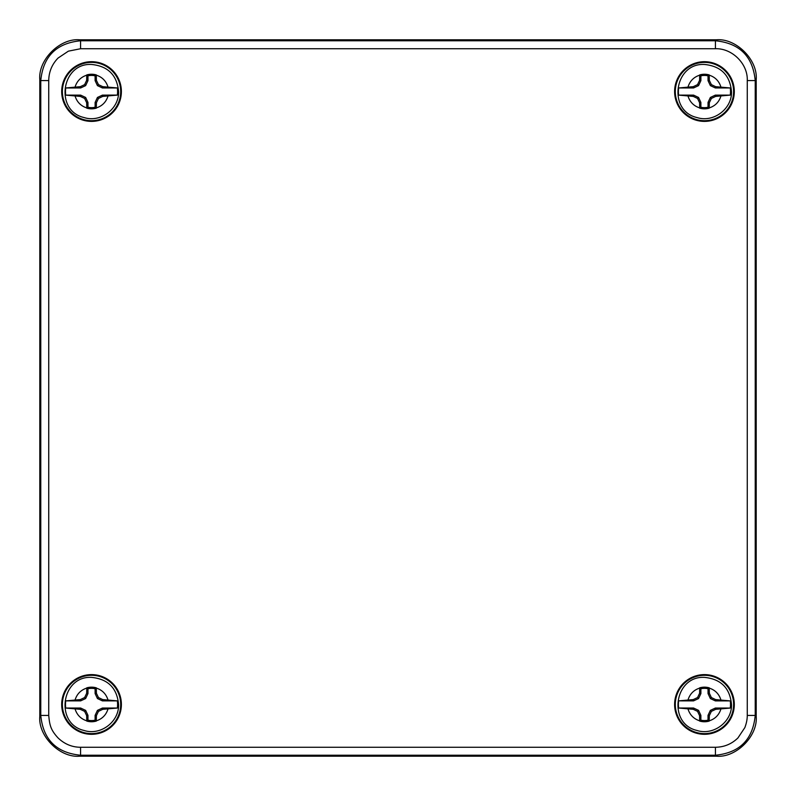 <?xml version="1.0" encoding="UTF-8"?>
<svg xmlns="http://www.w3.org/2000/svg" width="796" height="796" viewBox="0 0 796 796"><rect width="100%" height="100%" fill="white"/><g stroke="black" fill="none" stroke-linecap="round" stroke-linejoin="round"><path stroke-width="1.19" d="M39.8 79.6C38.019 59.909 59.909 38.019 79.6 39.8L716.4 39.8C736.091 38.019 757.981 59.909 756.2 79.6L756.2 716.4C757.981 736.091 736.091 757.981 716.4 756.2L79.6 756.2C59.909 757.981 38.019 736.091 39.8 716.4L39.8 79.6L40.775 80.575C43.133 56.397 56.397 43.133 80.575 40.775L715.425 40.775C739.603 43.133 752.867 56.397 755.225 80.575L755.225 715.425C752.867 739.603 739.603 752.867 715.425 755.225L80.575 755.225C56.397 752.867 43.133 739.603 40.775 715.425L40.775 80.575L48.735 80.575C48.864 71.839 51.979 64.337 58.058 58.058L68.386 51.153L80.575 48.735L715.425 48.735C731.852 48.078 748.011 63.65 747.265 80.575L747.265 715.425C747.275 719.246 746.469 723.305 744.847 727.614L737.942 737.942C731.663 744.031 724.161 747.145 715.425 747.265L80.575 747.265C72.048 747.225 64.536 744.111 58.058 737.942C50.476 729.703 49.641 724.947 48.735 715.425L48.735 80.575M704.46 121.39A29.85 29.85 0 0 1 678.61 76.615A29.85 29.85 0 0 1 730.31 76.615A29.85 29.85 0 0 1 704.46 121.39M91.54 734.31A29.85 29.85 0 0 1 65.69 689.535A29.85 29.85 0 0 1 117.39 689.535A29.85 29.85 0 0 1 91.54 734.31M704.46 734.31A29.85 29.85 0 0 1 678.61 689.535A29.85 29.85 0 0 1 730.31 689.535A29.85 29.85 0 0 1 704.46 734.31M91.54 121.39A29.85 29.85 0 0 1 65.69 76.615A29.85 29.85 0 0 1 117.39 76.615A29.85 29.85 0 0 1 91.54 121.39M704.46 120.694A29.154 29.154 0 0 1 679.207 76.963A29.154 29.154 0 0 1 729.713 76.963A29.154 29.154 0 0 1 704.46 120.694M91.54 733.613A29.154 29.154 0 0 1 66.287 689.883A29.154 29.154 0 0 1 116.793 689.883A29.154 29.154 0 0 1 91.54 733.613M704.46 733.613A29.154 29.154 0 0 1 679.207 689.883A29.154 29.154 0 0 1 729.713 689.883A29.154 29.154 0 0 1 704.46 733.613M91.54 120.694A29.154 29.154 0 0 1 66.287 76.963A29.154 29.154 0 0 1 116.793 76.963A29.154 29.154 0 0 1 91.54 120.694M693.266 699.585L693.555 700.878L678.66 700.868L693.266 699.585L697.555 697.545L699.604 693.266L699.714 687.824L700.898 688.749L700.898 693.555L698.56 698.55L697.555 697.545M693.555 700.878L698.56 698.55M678.66 700.868A26.049 26.049 0 0 0 678.65 708.012L693.555 708.022L698.55 710.36L700.878 715.365L700.878 720.161A16.109 16.109 0 0 0 708.022 720.171L708.022 715.365L710.36 710.37L715.365 708.042L730.26 708.052A26.049 26.049 0 0 0 730.27 700.908L715.365 700.898L710.37 698.56L708.042 693.555L708.042 688.759A16.109 16.109 0 0 0 700.898 688.749M700.898 693.555L699.604 693.266M708.042 688.759L709.236 687.834A17.293 17.293 0 0 0 699.714 687.824M708.042 693.555L709.336 693.266L711.375 697.555L715.654 699.604L730.27 700.908M709.236 687.834L709.336 693.266M710.37 698.56L711.375 697.555M715.365 700.898L715.654 699.604M730.26 708.052L715.654 709.336L711.365 711.375L709.316 715.654L709.206 721.096L708.022 720.171M715.365 708.042L715.654 709.336M710.36 710.37L711.365 711.375M708.022 715.365L709.316 715.654M700.878 720.161L699.684 721.086A17.293 17.293 0 0 0 709.206 721.096M700.878 715.365L699.585 715.654L697.545 711.365L693.266 709.316L678.65 708.012M699.684 721.086L699.585 715.654M698.55 710.36L697.545 711.365M693.555 708.022L693.266 709.316M693.266 86.674L693.555 87.968L678.65 87.968L693.266 86.674L697.545 84.625L699.594 80.346L699.704 74.914L700.888 75.829L700.888 80.635L698.55 85.63L697.545 84.625M693.555 87.968L698.55 85.63M678.65 87.968A26.049 26.049 0 0 0 678.65 95.112L693.555 95.112L698.55 97.45L700.888 102.445L700.888 107.251A16.109 16.109 0 0 0 708.032 107.251L708.032 102.445L710.37 97.45L715.365 95.112L730.27 95.112A26.049 26.049 0 0 0 730.27 87.968L715.365 87.968L710.37 85.63L708.032 80.635L708.032 75.829A16.109 16.109 0 0 0 700.888 75.829M700.888 80.635L699.594 80.346M708.032 75.829L709.216 74.914A17.293 17.293 0 0 0 699.704 74.914M708.032 80.635L709.326 80.346L711.375 84.625L715.654 86.674L730.27 87.968M709.216 74.914L709.326 80.346M710.37 85.63L711.375 84.625M715.365 87.968L715.654 86.674M730.27 95.112L715.654 96.406L711.375 98.455L709.326 102.734L709.216 108.166L708.032 107.251M715.365 95.112L715.654 96.406M710.37 97.45L711.375 98.455M708.032 102.445L709.326 102.734M700.888 107.251L699.704 108.166A17.293 17.293 0 0 0 709.216 108.166M700.888 102.445L699.594 102.734L697.545 98.455L693.266 96.406L678.65 95.112M699.704 108.166L699.594 102.734M698.55 97.45L697.545 98.455M693.555 95.112L693.266 96.406M80.346 86.674L80.635 87.968L65.73 87.978L80.346 86.674L84.625 84.625L86.664 80.346L86.774 74.914L87.958 75.829L87.968 80.635L85.63 85.63L84.625 84.625M80.635 87.968L85.63 85.63M65.73 87.978A26.049 26.049 0 0 0 65.74 95.122L80.635 95.112L85.63 97.45L87.968 102.445L87.978 107.251A16.109 16.109 0 0 0 95.122 107.251L95.112 102.445L97.45 97.45L102.445 95.112L117.35 95.102A26.049 26.049 0 0 0 117.34 87.958L102.445 87.968L97.45 85.63L95.112 80.635L95.102 75.829A16.109 16.109 0 0 0 87.958 75.829M87.968 80.635L86.664 80.346M95.102 75.829L96.296 74.914A17.293 17.293 0 0 0 86.774 74.914M95.112 80.635L96.406 80.346L98.455 84.625L102.734 86.664L117.34 87.958M96.296 74.914L96.406 80.346M97.45 85.63L98.455 84.625M102.445 87.968L102.734 86.664M117.35 95.102L102.734 96.406L98.455 98.455L96.416 102.734L96.306 108.166L95.122 107.251M102.445 95.112L102.734 96.406M97.45 97.45L98.455 98.455M95.112 102.445L96.416 102.734M87.978 107.251L86.784 108.166A17.293 17.293 0 0 0 96.306 108.166M87.968 102.445L86.674 102.734L84.625 98.455L80.346 96.416L65.74 95.122M86.784 108.166L86.674 102.734M85.63 97.45L84.625 98.455M80.635 95.112L80.346 96.416M80.346 699.594L80.635 700.888L65.73 700.888L80.346 699.594L84.625 697.545L86.674 693.266L86.784 687.834L87.968 688.749L87.968 693.555L85.63 698.55L84.625 697.545M80.635 700.888L85.63 698.55M65.73 700.888A26.049 26.049 0 0 0 65.73 708.032L80.635 708.032L85.63 710.37L87.968 715.365L87.968 720.171A16.109 16.109 0 0 0 95.112 720.171L95.112 715.365L97.45 710.37L102.445 708.032L117.35 708.032A26.049 26.049 0 0 0 117.35 700.888L102.445 700.888L97.45 698.55L95.112 693.555L95.112 688.749A16.109 16.109 0 0 0 87.968 688.749M87.968 693.555L86.674 693.266M95.112 688.749L96.296 687.834A17.293 17.293 0 0 0 86.784 687.834M95.112 693.555L96.406 693.266L98.455 697.545L102.734 699.594L117.35 700.888M96.296 687.834L96.406 693.266M97.45 698.55L98.455 697.545M102.445 700.888L102.734 699.594M117.35 708.032L102.734 709.326L98.455 711.375L96.406 715.654L96.296 721.086L95.112 720.171M102.445 708.032L102.734 709.326M97.45 710.37L98.455 711.375M95.112 715.365L96.406 715.654M87.968 720.171L86.784 721.086A17.293 17.293 0 0 0 96.296 721.086M87.968 715.365L86.674 715.654L84.625 711.375L80.346 709.326L65.73 708.032M86.784 721.086L86.674 715.654M85.63 710.37L84.625 711.375M80.635 708.032L80.346 709.326M79.6 39.8L80.575 40.775L80.575 48.735M715.425 48.735L715.425 40.775L716.4 39.8M39.8 716.4L40.775 715.425L48.735 715.425M79.6 756.2L80.575 755.225L80.575 747.265M716.4 756.2L715.425 755.225L715.425 747.265M756.2 716.4L755.225 715.425L747.265 715.425M756.2 79.6L755.225 80.575L747.265 80.575M699.684 720.838C693.843 718.927 689.973 715.057 688.072 709.216M688.082 699.684C689.993 693.843 693.863 689.973 699.704 688.072M709.236 688.082C715.077 689.993 718.947 693.863 720.848 699.704M720.838 709.236C718.927 715.077 715.057 718.947 709.216 720.848M699.694 107.918C693.853 106.017 689.983 102.147 688.082 96.306M688.082 86.774C689.983 80.933 693.853 77.063 699.694 75.162M709.226 75.162C715.067 77.063 718.937 80.933 720.838 86.774M720.838 96.306C718.937 102.147 715.067 106.017 709.226 107.918M86.784 107.928C80.943 106.027 77.063 102.157 75.162 96.306M75.152 86.784C77.053 80.943 80.923 77.063 86.774 75.162M96.296 75.152C102.137 77.053 106.017 80.923 107.918 86.774M107.928 96.296C106.027 102.137 102.157 106.017 96.306 107.918M86.774 720.838C80.933 718.937 77.063 715.067 75.162 709.226M75.162 699.694C77.063 693.853 80.933 689.983 86.774 688.082M96.306 688.082C102.147 689.983 106.017 693.853 107.918 699.694M107.918 709.226C106.017 715.067 102.147 718.937 96.306 720.838M696.997 730.469C713.315 735.812 731.922 722.022 731.524 704.808C730.091 688.261 721.136 679.127 704.649 677.396C674.282 675.446 667.287 723.743 696.997 730.469M697.017 117.559C713.345 122.892 731.942 109.082 731.524 91.868C730.081 75.322 721.116 66.197 704.619 64.476C674.252 62.556 667.307 110.853 697.017 117.559M84.107 117.559C100.435 122.882 119.022 109.062 118.604 91.858C117.161 75.312 108.186 66.187 91.689 64.476C61.322 62.566 54.397 110.873 84.107 117.559M84.097 730.479C100.425 735.812 119.022 722.002 118.604 704.788C117.161 688.242 108.196 679.117 91.699 677.396C61.332 675.476 54.387 723.773 84.097 730.479"/></g></svg>
